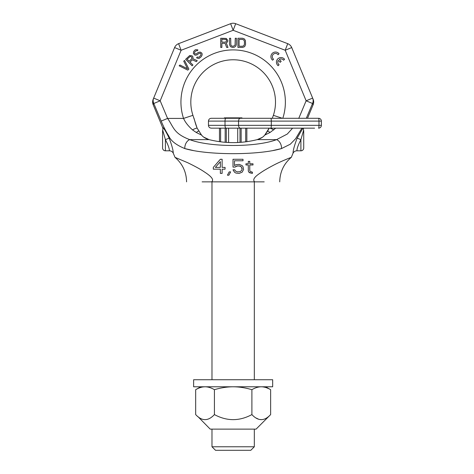 <?xml version="1.0" encoding="UTF-8"?>
<svg xmlns="http://www.w3.org/2000/svg" width="474" height="474" viewBox="0 0 474 474"><rect width="100%" height="100%" fill="white"/><g stroke="black" fill="none" stroke-linecap="round" stroke-linejoin="round"><path stroke-width="0.71" d="M303.496 128.158A4.236 4.236 -155.5 0 0 303.603 130.226A2.82 2.82 0 0 1 303.721 131.049L303.721 147.989A2.82 2.82 0 0 1 300.901 150.809L300.901 139.658C295.972 149.292 297.275 150.418 296.848 150.809A4.236 4.236 -39.4 0 0 292.938 153.422L291.314 157.338C292.298 156.924 281.639 160.988 274.132 164.905C267.751 168.24 263.123 170.96 260.244 173.057C254.218 177.015 252.393 179.948 254.769 181.862C287.659 181.862 287.659 181.862 254.769 181.862L211.54 181.862C214.183 179.99 211.831 176.695 204.478 171.979C200.863 169.479 195.258 166.386 187.657 162.695L175.001 157.338L173.377 153.422C172.963 152.906 174.13 151.372 169.171 138.124C162.902 125.26 162.375 127.873 162.57 127.37L153.173 104.701A7.057 7.057 22.5 0 1 153.173 99.297L174.598 47.56A7.057 7.057 0 0 1 178.591 43.673L230.625 23.7A7.057 7.057 0 0 1 235.685 23.7L287.718 43.673A7.057 7.057 0 0 1 291.711 47.56L313.142 99.297A7.057 7.057 157.5 0 1 313.142 104.701L307.507 118.281M235.685 23.7L233.155 30.289L230.625 23.7A7.057 7.057 0 0 1 235.685 23.7L287.718 43.673A7.057 7.057 0 0 1 291.711 47.56L312.644 98.1L306.127 100.802L298.738 118.417M153.173 99.297L152.634 102.064L153.173 104.701L153.789 103.486A7.057 6.826 -157.5 0 1 153.665 98.1L174.598 47.56L181.121 50.262L233.155 30.289L285.194 50.262L306.127 100.802L312.526 103.486L306.299 118.281M301.908 128.158L295.604 138.734L290.301 144.203L281.509 148.575L273.024 150.519M193.285 150.519L184.807 148.575C176.097 144.961 170.764 140.784 168.809 136.044C166.184 131.962 163.649 126.979 161.196 121.089L153.789 103.486L160.188 100.802L181.121 50.262L178.591 43.673A7.057 7.057 0 0 0 174.598 47.56M292.938 153.422C293.353 152.883 292.18 151.372 297.145 138.124L302.922 128.158M292.6 128.158L287.291 134.041L276.573 139.634A7.057 4.657 -108.6 0 1 281.509 148.575C258.715 155.359 207.594 155.359 184.807 148.575A7.057 4.657 -71.4 0 1 189.742 139.634C173.407 133.419 173.768 127.133 167.577 118.417L160.188 100.802L153.665 98.1M312.644 98.1L312.644 98.1A7.057 6.826 157.5 0 1 312.526 103.486L313.142 104.701M220.363 159.276L213.306 167.387L213.306 169.188L220.363 169.188L220.363 173.389L222.128 173.389L222.128 169.188L225.067 169.188L225.067 167.387L222.128 167.387L222.128 159.276L220.363 159.276L213.306 167.387M227.425 175.196L228.895 175.196L230.654 171.89L229.185 171.89L227.425 175.196L228.895 175.196M233.007 167.085L235.068 167.085L237.421 165.882L240.359 166.184L241.242 166.783L242.125 168.59L241.829 170.089L240.359 171.588L237.421 171.89L235.359 170.99L234.772 169.787L233.007 169.787L234.482 172.192L235.951 173.093L239.186 173.389L242.125 172.192L243.595 169.491L243.008 166.783L242.125 165.586L239.186 164.383L235.951 164.685L234.482 165.586L234.482 160.781L243.008 160.781L243.008 159.276L233.007 159.276L233.007 167.085L235.068 167.085L236.242 166.184L239.186 165.882L241.242 166.783L242.125 169.188M249.768 164.982L253.003 164.982L253.003 163.785L249.768 163.785L249.768 161.379L248.299 161.379L248.299 163.785L245.947 163.785L245.947 164.982L248.299 164.982L248.299 170.99L248.886 172.192L252.417 173.389L252.417 172.192L250.065 171.292L249.768 170.391L249.768 164.982L253.003 164.982M297.145 138.124L300.901 139.658L303.603 130.226M173.377 153.422A4.236 4.236 62.5 0 0 169.467 150.809C169.04 150.436 170.338 149.292 165.408 139.658L162.712 130.226A4.236 4.236 155.4 0 0 162.57 127.37M169.171 138.124L165.408 139.658L165.408 150.809A2.82 2.82 0 0 1 162.588 147.989L162.588 131.049A2.82 2.82 0 0 1 162.712 130.226L162.813 129.817M211.54 181.862C178.651 181.862 178.651 181.862 211.54 181.862M275.684 128.158L270.038 132.489A9.877 4.39 -128.5 0 0 267.674 131.025L269.22 128.051L264.776 135.084C263.094 137.17 260.57 138.686 257.216 139.634C241.177 143.616 225.138 143.616 209.099 139.634C205.74 138.686 203.222 137.17 201.533 135.084L197.095 128.051L192.93 115.33A42.34 42.34 0 0 1 233.155 59.777A42.34 42.34 0 0 1 273.38 115.33L272.366 118.103M270.038 132.489L264.776 135.084L266.335 133.058M192.539 129.912A9.877 4.13 -38.9 0 1 197.095 128.051L201.533 135.084L196.272 132.489L192.539 129.912C188.16 125.971 185.162 122.138 183.545 118.417L192.93 115.33A42.34 42.34 0 0 1 233.155 59.777A42.34 42.34 0 0 1 273.38 115.33L282.35 118.281M273.771 129.912A9.877 4.13 -141.1 0 0 269.712 128.158M203.648 137.081L209.099 139.634L189.742 139.634C209.958 147.426 256.357 147.426 276.573 139.634L257.216 139.634L262.24 137.389M263.384 136.506L264.492 135.416M266.915 132.21L267.674 131.025M193.949 118.103L194.139 118.66M194.399 119.596L194.5 119.993M194.607 120.396L194.696 120.734M194.784 121.077L194.873 121.403M195.027 121.978L195.217 122.665M195.43 123.394L195.596 123.933M195.744 124.407L195.845 124.715M196.017 125.237L196.165 125.663M196.443 126.434L196.669 127.026M201.989 135.6L202.339 135.955M161.196 121.089L167.577 118.417L183.545 118.417A52.223 52.223 0 0 1 233.084 49.9A52.223 52.223 0 0 1 282.812 118.281M287.718 43.673L285.194 50.262L291.711 47.56M196.272 132.489A9.877 4.39 -51.5 0 1 198.642 131.025M221.879 43.33L225.126 43.33L226.655 47.43L227.994 47.43L226.276 42.938L227.615 41.765L227.804 40.403L226.276 38.447L220.736 38.252L220.736 47.43L221.879 47.43L221.879 43.33M279.05 53.74A4.586 4.586 0 0 0 272.254 53.39A4.586 4.586 0 0 0 272.597 60.192L273.575 59.214A3.217 3.217 0 0 1 273.22 54.362A3.217 3.217 0 0 1 278.078 54.717L279.05 53.74M284.572 59.256A4.586 4.586 0 0 0 277.77 58.912A4.586 4.586 0 0 0 278.12 65.708L279.091 64.737A3.217 3.217 0 0 1 278.303 60.423L280.199 62.313L281.171 61.342L279.281 59.446A3.217 3.217 0 0 1 283.594 60.234L284.572 59.256M225.511 42.156L221.879 42.156L221.879 39.229L226.086 39.425L226.655 40.989L225.511 42.156M236.407 44.307L236.407 38.252L235.258 38.252L235.068 45.083L233.344 46.256L231.816 46.061L230.862 45.083L230.672 38.252L229.523 38.252L229.523 44.307L230.097 46.061L230.862 46.843L232.58 47.43L234.304 47.234L235.833 46.061L236.407 44.307M242.522 38.252L237.936 38.252L237.936 47.43L242.522 47.43L244.24 46.843L245.005 46.061L245.579 44.307L245.39 40.403L244.24 38.838L242.522 38.252M239.08 39.425L242.522 39.425L243.861 40.012L244.43 41.374L244.43 44.307L243.861 45.67L242.522 46.256L239.08 46.256L239.08 39.425M188.877 69.056L184.552 60.405L183.74 61.217L187.508 68.766L179.954 65.003L179.148 65.809L187.793 70.134L188.877 69.056M190.033 62.1L192.331 59.807L196.307 61.62L197.255 60.678L192.865 58.717L192.983 56.945L192.154 55.843L189.689 55.541L185.63 59.327L192.118 65.809L192.93 65.003L190.033 62.1M191.769 58.705L189.203 61.276L187.135 59.203L190.246 56.37L191.757 57.07L191.769 58.705M197.148 50.842L197.96 50.031L197.415 49.752L195.501 49.734L194.69 50.268L193.611 51.625L193.356 53.532L195.01 55.191L196.923 54.937L199.092 53.319L200.455 53.337L200.869 53.752L200.881 55.114L199.4 56.874L198.719 57.277L197.35 56.993L196.544 57.798L198.322 58.503L199.412 58.243L201.308 56.619L202.114 54.99L202.102 53.9L201.817 53.076L200.306 52.104L198.399 52.359L196.23 53.971L194.998 53.823L194.441 52.999L194.838 51.773L196.195 50.694L197.148 50.842M220.363 173.389L222.128 173.389L222.128 169.188L225.067 169.188L225.067 167.387M215.368 167.387L220.363 161.681L220.363 167.387L215.368 167.387M243.008 159.276L233.007 159.276M233.007 169.787L234.482 172.192L235.951 173.093L239.186 173.389L242.125 172.192L243.595 169.491M248.299 170.99L248.886 172.192L249.768 172.791L252.417 173.389M245.947 163.785L245.947 164.982L248.299 164.982M248.299 161.379L248.299 163.785M254.325 446.769L211.985 446.769L215.516 450.3L250.799 450.3L254.325 446.769L254.325 429.13M254.325 379.733L254.325 182.14M211.985 446.769L211.985 429.13M211.985 379.733L211.985 182.14M202.108 181.862L264.208 181.862M314.594 128.158L211.28 128.158C209.567 127.992 208.625 127.05 208.459 125.337L208.459 121.101L318.984 121.101L318.984 125.337L208.459 125.337M241.142 142.283L241.142 128.158L239.998 128.158L239.998 142.36M228.598 142.478L228.598 128.158L226.311 128.158L226.311 142.36M245.704 128.158L245.704 141.839M246.847 128.158L246.847 141.69M219.468 128.158L219.468 141.69M220.611 128.158L220.611 141.839M225.168 128.158L225.168 142.283M237.717 128.158L237.717 142.478M224.332 118.281L224.332 117.854L233.155 117.854L233.155 118.281L211.28 118.281L318.546 118.281A2.82 2.82 0 0 1 321.366 121.101L321.366 125.337L318.984 125.337A2.82 0.444 -90 0 1 318.546 128.158A2.82 2.82 0 0 0 321.366 125.337A2.82 2.82 0 0 1 318.546 128.158M318.546 118.281A2.82 2.82 0 0 1 321.366 121.101L318.984 121.101A2.82 0.444 90 0 0 318.546 118.281M241.977 118.281L241.977 117.854L233.155 117.854M265.618 386.79L270.636 389.687L270.636 414.584L256.09 429.13L210.219 429.13L197.936 416.628M256.25 418.086L258.271 419.052M260.208 419.531L261.239 419.603M270.636 414.584C264.391 421.321 258.14 421.321 251.895 414.584C239.4 421.321 226.904 421.321 214.414 414.584C208.163 421.321 201.918 421.321 195.673 414.584L195.673 389.687L197.611 388.662M270.636 389.687C267.395 387.768 264.273 386.802 261.269 386.79C258.265 386.802 255.136 387.768 251.895 389.687C245.449 387.773 239.204 386.808 233.155 386.79C227.058 386.82 220.807 387.785 214.414 389.687C211.173 387.768 208.05 386.802 205.046 386.79C202.037 386.802 198.914 387.768 195.673 389.687L200.698 386.79M214.414 389.687L214.414 414.584M199.507 387.851L201.361 387.264M203.287 386.897L205.046 386.79M251.895 389.687L251.895 414.584M263.141 386.914L264.948 387.264M266.809 387.851L268.657 388.639M193.635 386.79L272.674 386.79L272.674 379.733L193.635 379.733L193.635 386.79M270.861 128.158A2.82 0.444 -90 0 0 271.3 125.337L271.3 121.101A2.82 0.444 90 0 0 270.861 118.281M240.448 128.158A2.82 1.896 -90 0 1 238.552 125.337L238.552 121.101A2.82 1.896 90 0 1 240.448 118.281M225.944 128.158A2.82 0.93 -90 0 1 225.014 125.337L225.014 121.101A2.82 0.93 90 0 1 225.944 118.281M296.848 150.809L300.901 150.809M165.408 150.809L169.467 150.809M279.731 181.862C279.933 171.955 283.796 163.785 291.314 157.338M175.001 157.338C182.52 163.785 186.377 171.955 186.578 181.862M208.459 121.101C208.625 119.389 209.567 118.447 211.28 118.281"/></g></svg>
